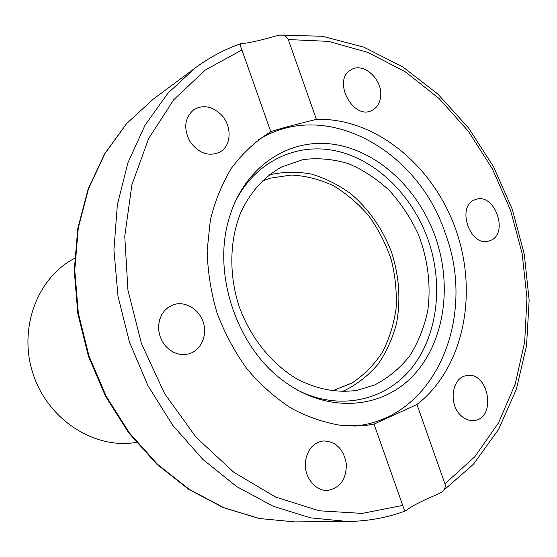 <?xml version="1.0" encoding="UTF-8"?>
<svg xmlns="http://www.w3.org/2000/svg" width="557" height="557" viewBox="0 0 557 557"><rect width="100%" height="100%" fill="white"/><g stroke="black" fill="none" stroke-linecap="round" stroke-linejoin="round"><path stroke-width="0.84" d="M269.205 174.877C283.047 171.737 297.097 171.465 311.356 174.062C325.413 178.233 338.67 184.875 351.119 193.996C369.152 209.55 382.638 228.99 391.592 252.307C399.188 276.112 400.845 299.784 396.563 323.325C392.594 338.315 386.461 351.899 378.175 364.083C368.755 375.174 357.705 383.919 345.041 390.311L341.907 391.578M374.499 385.047L356.772 390.366C336.929 393.096 317.037 389.322 297.104 379.038C271.412 363.888 250.065 337.229 238.876 305.696C228.739 273.807 229.644 239.656 240.965 212.043C250.636 191.803 264.206 176.764 281.668 166.94L303.161 159.567C318.319 157.728 333.469 159.114 348.619 163.723C363.401 170.059 377.033 179.02 389.517 190.598C401.061 203.43 410.613 217.891 418.175 233.982C427.887 258.866 431.236 285.623 427.706 311.043C424.135 327.586 418.084 342.618 409.569 356.132C399.752 368.435 388.062 378.071 374.499 385.047M258.253 139.863L260.836 138.338C328.059 98.847 418.565 151.365 445.328 233.425C476.639 315.972 436.556 416.552 357.267 425.771L354.287 426.112M297.654 390.165C339.304 411.324 385.207 400.803 411.491 368.191C437.802 335.46 443.741 284.369 428.068 239.663C412.542 195.751 376.95 160.298 336.804 151.093C296.763 141.979 254.876 161.419 234.762 202.692M435.421 237.122C452.757 286.444 444.347 343.196 412.563 376.281C380.925 409.339 327.238 413.489 283.952 381.253C236.822 347.457 211.994 273.452 229.199 218.072C244.057 167.086 288.206 137.997 332.717 144.172C377.354 150.306 418.314 188.593 435.421 237.122M305.445 461.565C307.311 449.694 313.166 442.822 323.011 440.956C335.76 441.2 343.537 448.838 346.343 463.87C346.461 479.173 340.236 488.016 327.655 490.39C315.206 491.462 303.579 476.479 305.445 461.565M460.597 415.23C448.065 403.623 452.2 377.166 466.543 375.655C488.809 370.823 496.907 418.711 474.014 420.528C469.182 421.001 464.712 419.24 460.597 415.23M489.916 240.666L489.283 240.882C470.108 248.137 455.675 205.575 475.302 199.643C494.525 191.587 509.718 234.253 489.916 240.666M380.626 96.521C379.916 102.913 377.193 107.445 372.452 110.119C353.57 121.475 331.471 80.041 351.077 69.806C363.352 61.66 382.903 79.567 380.626 96.521M220.864 114.387C232.165 125.388 231.761 145.69 219.973 152.047C208.791 156.935 198.793 153.454 189.965 141.624C183.274 128.389 184.569 117.736 193.864 109.652C202.908 104.556 211.911 106.136 220.864 114.387M173.241 304.79C184.994 300.606 199.155 308.996 203.291 322.329C207.615 335.599 200.875 350.583 188.837 353.89L183.928 354.635L178.908 354.175L174 352.525L169.453 349.747L165.478 345.981L162.282 341.399L160.005 336.226L158.78 330.712L158.654 325.128L159.629 319.739L161.655 314.809L164.635 310.576L168.409 307.234L173.241 304.79M316.411 119.365C375.529 117.464 433.513 165.875 455.898 229.832C478.47 293.727 463.765 368.156 416.963 404.507L444.932 483.831C445.913 487.291 444.493 490.264 440.671 492.75L437.83 494.177C421.948 500.84 411.442 506.25 406.311 510.407L405.844 510.741C405.057 511.319 404.013 509.537 402.725 505.401L374.019 424.1L367.042 425.249L341.866 425.506C324.654 422.819 307.729 417.04 291.088 408.184C274.935 397.621 260.175 384.455 246.821 368.678C234.567 351.655 224.638 333.072 217.028 312.93C210.95 292.272 207.664 271.461 207.169 250.49L210.33 220.196C215.002 200.931 222.118 183.49 231.677 167.859C242.434 153.565 254.855 141.903 268.947 132.865L270.82 131.821L241.933 49.991C240.339 46.161 240.025 44.038 240.993 43.62L241.494 43.571C248.004 43.237 259.569 40.675 276.175 35.871L279.057 35.23C283.297 34.527 286.361 35.961 288.261 39.54L316.411 119.365C295.106 124.531 270.437 131.257 270.82 131.821M374.019 424.1L416.963 404.507M74.554 258.337L73.83 258.727C36.873 278.27 17.942 329.375 33.288 374.576C48.306 419.881 94.23 449.227 135.49 442.53L136.305 442.404M261.95 181.171L270.124 178.219L291.241 175.037C305.716 175.761 319.822 179.354 333.559 185.815C346.76 193.752 358.597 203.89 369.068 216.213C378.523 229.526 385.924 244.043 391.265 259.757C395.289 275.84 396.904 291.959 396.118 308.125C393.917 323.972 389.35 338.649 382.415 352.17C374.207 364.689 364.111 374.938 352.128 382.924L332.327 390.93M402.725 505.401L362.189 513.408L319.168 510.797L275.631 497.06L233.815 472.273L196.071 437.28L164.649 393.66L141.478 343.697L127.943 290.19L124.761 236.196L131.905 184.736L148.656 138.526L173.728 99.738L205.442 69.924L241.933 49.991M288.261 39.54L328.644 41.392L368.135 52.469L405.35 71.867L439.09 98.519L468.367 131.264L492.381 168.868L510.477 210.066L522.132 253.56L526.957 298.016L524.68 342.026L515.183 384.149L498.508 422.867L474.919 456.622L444.932 483.831M195.41 67.815L167.97 93.137L145.14 125.012L127.985 162.588L117.367 204.684L113.934 249.835L118 296.317L129.516 342.29L148.058 385.91L172.844 425.437L202.811 459.379L236.669 486.553L273.027 506.181L310.451 517.836L347.61 521.484L294.757 521.895L259.339 518.511L223.803 507.692L189.422 489.492L157.52 464.308L129.384 432.886L106.206 396.292L88.96 355.895L78.349 313.271L74.77 270.103L78.265 228.064L88.521 188.739L104.974 153.488L126.787 123.424L152.994 99.362L195.41 67.815C209.683 57.267 224.882 49.197 240.993 43.62M354.649 426.112L357.267 425.771M258.545 139.647L260.836 138.338M405.844 510.741C387.505 517.662 368.086 521.241 347.61 521.484M441.604 492.116L473.457 464.232L498.55 429.433L516.325 389.406L526.539 345.813L529.15 300.244L524.297 254.236L512.273 209.23L493.481 166.64L468.479 127.825L437.927 94.119L402.669 66.805L363.742 47.136L322.392 36.254L280.122 35.126M294.757 521.895L259.075 518.497L223.343 507.643L188.844 489.429L156.893 464.266L128.758 432.9L105.6 396.396L88.382 356.104L77.813 313.591L74.262 270.5L77.785 228.495L88.097 189.15L104.625 153.809L126.585 123.598L152.994 99.362"/></g></svg>
